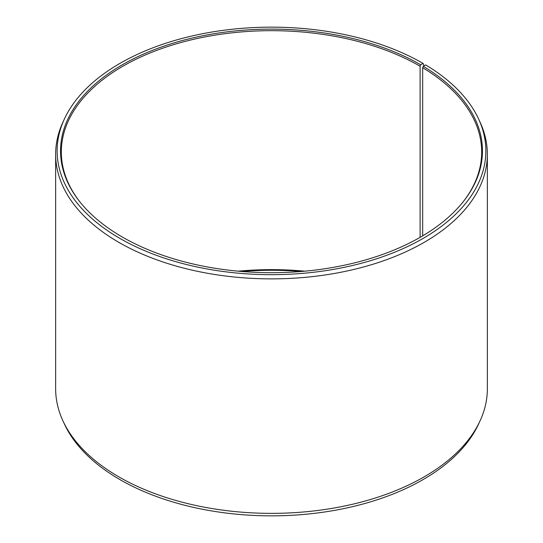 <?xml version="1.0" encoding="UTF-8"?>
<svg xmlns="http://www.w3.org/2000/svg" width="543" height="543" viewBox="0 0 543 543"><rect width="100%" height="100%" fill="white"/><g stroke="black" fill="none" stroke-linecap="round" stroke-linejoin="round"><path stroke-width="0.81" d="M463.715 201.1A210.175 121.34 -0 0 0 481.675 152.026A210.175 121.34 -0 0 0 422.685 67.732L422.685 235.859M424.029 65.873L423.078 63.402L420.669 64.787A210.962 121.795 -0 0 0 151.87 50.594A210.962 121.795 -0 0 0 78.918 200.632A210.962 121.795 -0 0 0 122.331 237.033A210.962 121.795 -0 0 0 464.082 200.632A210.962 121.795 -0 0 0 423.255 66.307L422.685 67.732M423.078 63.402A214.363 123.763 -0 0 0 215.863 31.392A214.363 123.763 -0 0 0 64.359 119.06A214.363 123.763 -0 0 0 119.922 238.425A214.363 123.763 -0 0 0 378.539 258.142A214.363 123.763 -0 0 0 478.641 119.06A214.363 123.763 -0 0 0 425.698 64.943L423.255 66.307M64.359 119.06L62.92 122.182A215.856 124.618 -0 0 0 55.644 154.253A215.856 124.618 -0 0 0 118.869 242.375A215.856 124.618 -0 0 0 354.104 269.389A215.856 124.618 -0 0 0 487.356 154.253A215.856 124.618 -0 0 0 480.08 122.182L478.641 119.06M55.644 154.253L55.644 388.747A215.856 124.618 -0 0 0 62.92 420.818A215.856 124.618 -0 0 0 118.869 476.869A215.856 124.618 -0 0 0 327.524 509.096A215.856 124.618 -0 0 0 480.08 420.818A215.856 124.618 -0 0 0 487.356 388.747L487.356 154.253M62.92 420.818L64.359 423.94A214.363 123.763 -0 0 0 119.922 479.598A214.363 123.763 -0 0 0 327.137 511.608A214.363 123.763 -0 0 0 478.641 423.94L480.08 420.818M304.888 271.174A210.175 121.34 -0 0 0 238.112 271.174M301.141 271.5A210.962 121.795 -0 0 0 241.859 271.5M420.669 64.787L420.112 66.226A210.175 121.34 -0 0 0 191.068 39.917A210.175 121.34 -0 0 0 61.325 152.026A210.175 121.34 -0 0 0 79.285 201.1M420.112 66.226L420.112 237.352"/></g></svg>
